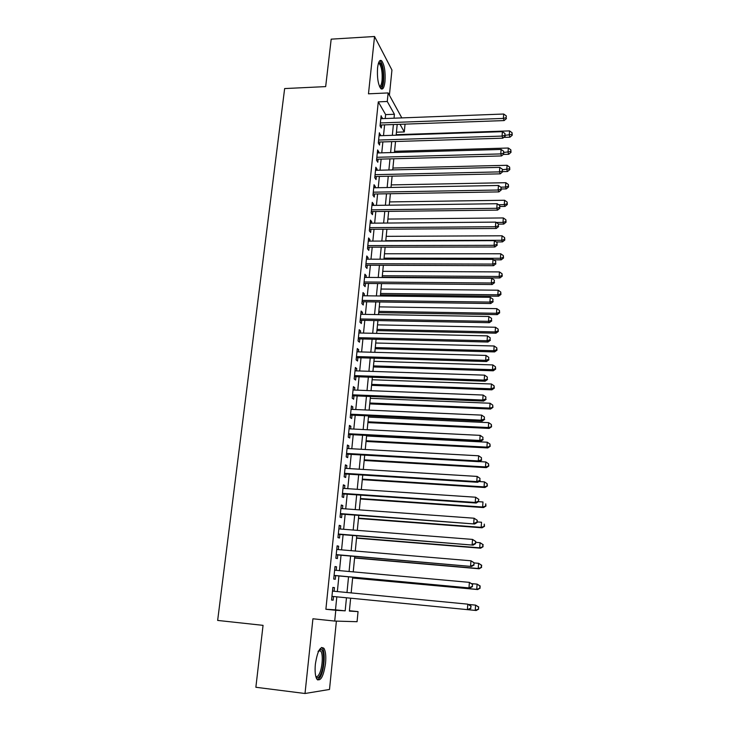<?xml version="1.0" encoding="UTF-8"?>
<svg xmlns="http://www.w3.org/2000/svg" width="730" height="730" viewBox="0 0 730 730"><rect width="100%" height="100%" fill="white"/><g stroke="black" fill="none" stroke-linecap="round" stroke-linejoin="round"><path stroke-width="1.09" d="M325.543 663.287C326.164 656.179 325.635 651.206 323.956 648.349C320.315 645.758 317.45 651.041 315.369 664.2C314.73 671.345 315.241 676.345 316.911 679.21C320.652 681.729 323.536 676.418 325.543 663.287M384.993 81.532C385.559 71.859 384.464 64.961 381.708 60.827C379.746 59.376 378.359 61.721 377.565 67.853C376.999 77.608 378.085 84.525 380.823 88.613C382.821 90.082 384.217 87.719 384.993 81.532M349.415 610.727L358.047 611.603L357.07 621.705L334.705 621.066L335.791 610.28L345.171 610.837L346.467 597.779M389.4 95.247L391.946 70.025L374.545 36.5L331.183 39.155L325.671 86.605L284.645 88.567L217.65 620.427L263.055 625.355L255.865 687.268L305.012 693.5L329.504 689.458L336.393 621.111M405.041 124.164L404.292 131.947L400.04 124.346M396.436 132.212L404.292 131.947M334.066 591.254L334.44 587.623L332.853 587.422L331.566 600.042L333.154 600.188L333.528 596.51M336.202 570.322L336.557 566.836L334.997 566.544L333.71 579.054L335.289 579.282L335.654 575.642M338.309 549.59L338.656 546.222L337.114 545.839L335.846 558.24L337.397 558.569L337.762 554.964M340.408 529.031L340.737 525.801L339.213 525.326L337.954 537.618L339.496 538.028L339.851 534.46M342.489 508.655L342.799 505.552L341.284 504.996L340.043 517.168L341.567 517.68L341.932 514.13M344.542 488.452L344.852 485.477L343.346 484.83L342.115 496.911L343.62 497.504L343.985 493.991M346.586 468.432L346.878 465.585L345.39 464.855L344.168 476.818L345.664 477.502L346.02 474.016M348.612 448.585L348.885 445.857L347.416 445.045L346.202 456.907L347.681 457.673L348.037 454.215M350.619 428.902L350.884 426.302L349.433 425.407L348.228 437.17L349.688 438.009L350.035 434.587M352.608 409.402L352.855 406.911L351.422 405.935L350.227 417.596L351.677 418.527L352.024 415.133M354.579 390.057L354.816 387.685L353.393 386.635L352.216 398.197L353.649 399.201L353.986 395.833M356.532 370.886L356.76 368.623L355.355 367.491L354.178 378.961L355.601 380.047L355.939 376.707M358.466 351.869L358.685 349.725L357.289 348.52L356.13 359.881L357.536 361.049L357.873 357.737M360.392 333.017L360.602 330.991L359.215 329.704L358.065 340.974L359.452 342.215L359.79 338.93M362.299 314.329L362.491 312.404L361.122 311.044L359.981 322.222L361.359 323.536L361.688 320.287M364.188 295.787L364.37 293.98L363.02 292.548L361.888 303.625L363.248 305.012L363.577 301.791M366.059 277.409L366.232 275.703L364.89 274.197L363.768 285.193L365.119 286.653L365.447 283.45M367.92 259.177L368.084 257.58L366.752 256.002L365.639 266.906L366.971 268.43L367.299 265.264M369.763 241.101L369.918 239.604L368.604 237.962L367.491 248.775L368.814 250.372L369.134 247.224M371.588 223.179L371.734 221.774L370.429 220.068L369.334 230.789L370.639 232.459L370.959 229.339M373.404 205.395L373.532 204.099L372.245 202.32L371.159 212.95L372.455 214.684L372.765 211.59M375.202 187.765L375.32 186.561L374.043 184.717L372.966 195.266L374.253 197.064L374.563 193.998M376.981 170.272L377.091 169.168L375.831 167.261L374.764 177.718L376.032 179.58L376.342 176.541M378.751 152.926L378.852 151.913L377.602 149.942L376.543 160.317L377.802 162.243L378.103 159.222M380.503 135.716L379.363 132.769L378.304 143.053L379.554 145.051L379.855 142.049M385.239 118.525L385.632 114.61L378.286 101.862L325.881 609.267L335.499 609.851L336.813 596.839M337.351 591.574L338.93 575.943M339.468 570.623L341.029 555.238M341.567 549.863L343.1 534.716M343.657 529.286L345.162 514.376M345.719 508.883L347.206 494.21M347.763 488.671L349.232 474.217M349.798 468.623L351.23 454.398M351.805 448.758L353.22 434.751M353.804 429.067L355.2 415.279M355.775 409.539L357.152 395.961M357.737 390.176L359.087 376.817M359.68 370.986L361.012 357.837M361.605 351.96L362.92 339.012M363.513 333.09L364.808 320.342M365.411 314.384L366.679 301.828M367.29 295.823L368.541 283.477M369.152 277.427L370.384 265.273M370.995 259.187L372.209 247.224M372.829 241.092L374.025 229.311M374.645 223.152L375.822 211.554M376.452 205.358L377.602 193.943M378.231 187.701L379.372 176.477M380.011 170.2L381.124 159.149M381.763 152.835L382.867 141.958M383.505 135.616L384.591 124.903M382.246 118.643L381.106 115.723L380.056 125.934L381.288 127.987L381.598 125.013M334.705 621.066L312.924 618.775L305.012 693.5M325.881 609.267L335.791 610.28M378.286 101.862L387.265 101.479L388.132 92.929L401.819 117.895M374.545 36.5L368.477 93.823L388.132 92.929M478.634 609.148L478.415 606.995L478.634 609.148L476.17 610.499L350.646 598.198L349.378 611.092L358.047 611.603M397.193 124.447L396.144 135.196M395.514 141.556L394.446 152.479M393.817 158.811L392.731 169.898M392.11 176.195L391.006 187.464M390.386 193.733L389.263 205.185M388.652 211.408L387.511 223.042M386.9 229.229L385.741 241.046M385.13 247.196L383.953 259.205M383.35 265.318L382.155 277.519M381.562 283.587L380.339 295.988M379.746 302.01L378.514 314.603M377.921 320.589L376.662 333.382M376.078 339.331L374.8 352.325M374.225 358.22L372.93 371.424M372.355 377.282L371.032 390.696M370.466 396.499L369.124 410.132M368.559 415.89L367.199 429.733M366.633 435.445L365.255 449.507M364.699 455.173L363.294 469.454M362.746 475.066L361.313 489.574M360.766 495.141L359.324 509.878M358.777 515.389L357.308 530.354M356.769 535.811L355.282 551.022M354.743 556.424L353.229 571.864M352.709 577.211L351.166 592.906M394.027 118.196L394.41 114.272L387.265 101.479M346.987 592.495L348.538 576.828M349.077 571.49L350.601 556.068M351.139 550.666L352.645 535.482M353.183 530.035L354.671 515.079M355.209 509.577L356.669 494.858M357.226 489.301L358.658 474.81M359.215 469.198L360.629 454.936M361.195 449.279L362.582 435.235M363.148 429.532L364.516 415.708M365.091 409.95L366.442 396.344M367.017 390.541L368.349 377.145M368.924 371.296L370.229 358.101M370.813 352.216L372.108 339.231M372.692 333.3L373.961 320.516M374.554 314.539L375.804 301.955M376.397 295.933L377.629 283.55M378.222 277.491L379.436 265.3M380.038 259.205L381.233 247.205M381.836 241.064L383.013 229.257M383.624 223.07L384.774 211.454M385.394 205.23L386.526 193.797M387.146 187.537L388.26 176.277M388.889 169.99L389.984 158.912M390.614 152.588L391.691 141.684M392.329 135.324L393.388 124.584M385.632 114.61L394.41 114.272M335.499 609.851L345.171 610.837M380.887 117.868L382.328 117.813M379.153 134.84L380.595 134.794M377.401 151.95L378.852 151.913M375.631 169.196L377.091 169.168M373.86 186.588L375.32 186.561M372.063 204.117L373.532 204.099M370.256 221.792L371.734 221.774M368.431 239.613L369.918 239.604M366.597 257.58L368.084 257.58M364.745 275.694L366.232 275.703M362.874 293.962L364.37 293.98M360.985 312.376L362.491 312.404M359.087 330.955L360.602 330.991M357.171 349.688L358.685 349.725M355.245 368.577L356.76 368.623M353.293 387.63L354.816 387.685M351.331 406.847L352.855 406.911M349.341 426.22L350.884 426.302M347.343 445.774L348.885 445.857M345.327 465.484L346.878 465.585M343.292 485.377L344.852 485.477M341.238 505.434L342.799 505.552M339.176 525.673L340.737 525.801M337.087 546.095L338.656 546.222M334.979 566.69L336.557 566.836M332.853 587.467L334.44 587.623M331.566 600.033L333.154 600.188M380.157 125.022L504.129 120.578L503.371 118.415L380.366 122.95M506.173 117.658L506.301 115.897L506.173 117.658L503.371 118.415L503.7 114.026L380.795 118.698M504.129 120.578L506.465 118.525M506.301 115.897L503.7 114.026M503.773 137.377L509.96 137.185L509.248 135.169L509.558 130.898L396.189 134.685M505.251 135.296L511.949 134.42L512.223 135.223L512.068 132.714L511.949 134.42M509.558 130.898L512.068 132.714M512.223 135.223L509.96 137.185M378.642 62.671L379.135 62.388C382.21 63.921 383.542 70.025 383.14 80.701C382.52 85.738 381.398 87.846 379.773 87.034M379.481 86.395C380.741 86.313 381.598 84.278 382.055 80.318C382.511 72.562 381.635 67.032 379.408 63.729L378.414 63.337M381.17 88.905C382.356 88.001 383.168 85.547 383.606 81.559C384.172 71.951 383.077 65.089 380.33 60.992L379.865 60.645M318.052 651.342L320.707 649.326C324.85 649.28 324.257 668.981 319.913 675.679C318.462 678.015 317.149 678.489 315.971 677.084M315.807 676.509C316.774 677.048 317.805 676.427 318.882 674.666C322.277 669.41 323.481 654.436 320.798 651.114L319.037 650.33M317.577 679.94L320.05 677.467C324.239 670.906 325.717 652.383 322.404 648.277L321.565 647.446M378.414 142.049L502.842 138.18L502.076 136.09L378.615 140.05M504.886 135.315L505.014 133.544L504.886 135.315L502.076 136.09L502.404 131.665L379.052 135.762M502.842 138.18L505.187 136.154M505.014 133.544L502.404 131.665M376.653 159.222L501.546 155.937L500.771 153.921L376.853 157.288M503.59 153.118L503.727 151.329L503.59 153.118L500.771 153.921L501.099 149.449L377.291 152.962M501.546 155.937L503.901 153.93M503.727 151.329L501.099 149.449M374.882 176.532L500.242 173.85L499.457 171.888L375.074 174.662M502.295 171.066L502.423 169.269L502.295 171.066L499.457 171.888L499.785 167.38L375.521 170.309M500.242 173.85L502.596 171.851M502.423 169.269L499.785 167.38M373.094 194.016L498.918 191.899L498.134 190.019L373.285 192.182M500.981 189.179L501.108 187.364L500.981 189.179L498.134 190.019L498.462 185.475L373.733 187.793M498.918 191.899L501.291 189.937M501.108 187.364L498.462 185.475M503.308 154.431L508.737 154.286L508.016 152.333L508.326 148.026L394.556 151.293M504.01 152.442L510.726 151.557L511.009 152.342L510.854 149.842L510.726 151.557M508.326 148.026L510.854 149.842M511.009 152.342L508.737 154.286M502.614 171.632L507.505 171.523L506.784 169.634L507.095 165.29L392.913 168.037M502.605 169.725L509.503 168.84L509.786 169.606L509.631 167.106L509.503 168.84M507.095 165.29L509.631 167.106M509.786 169.606L507.505 171.523M501.355 188.988L506.264 188.906L505.534 187.072L505.844 182.701L391.253 184.909M500.826 187.163L505.534 187.072L508.272 186.269L508.555 186.999L508.39 184.517L508.272 186.269M505.844 182.701L508.39 184.517M508.555 186.999L506.264 188.906M500.086 206.49L505.014 206.426L504.275 204.665L504.585 200.248L389.583 201.918M498.563 204.738L504.275 204.665L507.022 203.834L507.314 204.546L507.149 202.073L507.022 203.834M504.585 200.248L507.149 202.073M507.314 204.546L505.014 206.426M371.296 211.572L497.586 210.112L496.792 208.296L371.479 209.848M499.648 207.439L499.785 205.605L499.648 207.439L496.792 208.296L497.13 203.716L371.926 205.413M497.586 210.112L499.968 208.169M499.785 205.605L497.13 203.716M498.508 224.128L503.755 224.092L503.007 222.394L503.326 217.941L387.895 219.064M496.254 222.449L503.007 222.394L505.762 221.546L506.063 222.23L505.89 219.767L505.762 221.546M503.326 217.941L505.89 219.767M506.063 222.23L503.755 224.092M369.49 229.311L496.245 228.481L495.442 226.729L369.654 227.66M498.316 225.853L498.444 224L498.316 225.853L495.442 226.729L495.78 222.112L370.11 223.188M496.245 228.481L498.636 226.555M498.444 224L495.78 222.112M496.19 241.922L502.477 241.895L501.729 240.27L502.048 235.79L386.197 236.347M385.778 240.69L501.729 240.27L504.494 239.404L504.795 240.06L504.622 237.615L504.494 239.404M502.048 235.79L504.622 237.615M504.795 240.06L502.477 241.895M367.655 247.196L494.894 246.995L494.073 245.326L367.82 245.618M496.966 244.422L497.103 242.561L496.966 244.422L494.073 245.326L494.42 240.663L368.276 241.11M494.894 246.995L497.285 245.098M497.103 242.561L494.42 240.663M493.708 259.844L501.2 259.853L500.433 258.292L500.762 253.775L384.491 253.766M384.062 258.146L500.433 258.292L503.216 257.416L503.517 258.037L503.344 255.6L503.216 257.416M500.762 253.775L503.344 255.6M503.517 258.037L501.2 259.853M365.812 265.227L493.535 265.684L492.704 264.087L365.967 263.722M495.606 263.156L495.743 261.276L495.606 263.156L492.704 264.087L493.051 259.378L366.433 259.177M493.535 265.684L495.935 263.804M495.743 261.276L493.051 259.378M382.191 277.181L499.904 277.966L499.137 276.469L499.457 271.916L382.766 271.332M382.328 275.739L499.137 276.469L501.93 275.566L502.24 276.168L502.058 273.75L501.93 275.566M499.457 271.916L502.058 273.75M502.24 276.168L499.904 277.966M363.978 283.441L492.157 284.517L491.317 283.003L364.097 281.981M494.228 282.054L494.374 280.156L494.228 282.054L491.317 283.003L491.664 278.258L364.571 277.4M492.157 284.517L494.566 282.665M494.374 280.156L491.664 278.258M380.449 294.847L498.599 296.216L497.823 294.801L498.152 290.202L381.024 289.034M380.585 293.478L497.823 294.801L500.634 293.88L500.944 294.445L500.762 292.036L500.634 293.88M498.152 290.202L500.762 292.036M500.944 294.445L498.599 296.216M362.08 301.736L490.77 303.525L489.921 302.083L362.217 300.386M492.85 301.116L492.987 299.2L492.85 301.116L489.921 302.083L490.268 297.302L362.691 295.769M490.77 303.525L493.179 301.7M492.987 299.2L490.268 297.302M378.706 312.65L497.285 314.63L496.5 313.279L496.829 308.644L379.272 306.883M378.824 311.363L496.5 313.279L499.32 312.34L499.63 312.878L499.457 310.487L499.32 312.34M496.829 308.644L499.457 310.487M499.63 312.878L497.285 314.63M360.182 320.251L489.365 322.696L488.507 321.337L360.319 318.955M491.454 320.342L491.591 318.417L491.454 320.342L488.507 321.337L488.863 316.501L360.793 314.301M489.365 322.696L491.792 320.89M491.591 318.417L488.863 316.501M376.935 330.608L495.962 333.19L495.168 331.922L495.497 327.25L377.501 324.868M377.054 329.394L495.168 331.922L497.997 330.955L498.316 331.466L498.134 329.084L497.997 330.955M495.497 327.25L498.134 329.084M498.316 331.466L495.962 333.19M358.284 338.866L487.95 342.032L487.083 340.755L358.403 337.68M490.04 339.742L490.186 337.789L490.04 339.742L487.083 340.755L487.439 335.882L358.886 332.98M487.95 342.032L490.387 340.253M490.186 337.789L487.439 335.882M375.156 348.703L494.63 351.915L493.818 350.719L494.155 346.002L375.722 343.009M375.275 347.571L493.818 350.719L496.665 349.734L496.984 350.208L496.802 347.845L496.665 349.734M494.155 346.002L496.802 347.845M496.984 350.208L494.63 351.915M356.359 357.673L486.527 361.542L485.651 360.337L356.468 356.559M488.625 359.306L488.762 357.335L488.625 359.306L485.651 360.337L486.016 355.428L356.952 351.823M486.527 361.542L488.972 359.79M488.762 357.335L486.016 355.428M373.368 366.953L493.279 370.794L492.458 369.672L492.805 364.918L373.924 361.304M373.468 365.894L492.458 369.672L495.323 368.668L495.652 369.115L495.46 366.761L495.323 368.668M492.805 364.918L495.46 366.761M495.652 369.115L493.279 370.794M354.452 376.653L485.094 381.224L484.2 380.102L354.524 375.612M487.193 379.043L487.33 377.063L487.193 379.043L484.2 380.102L484.565 375.147L355.008 370.831M485.094 381.224L487.54 379.49M487.33 377.063L484.565 375.147M371.561 385.349L491.92 389.838L491.089 388.789L491.436 383.998L372.108 379.746M371.652 384.372L491.089 388.789L493.973 387.758L494.292 388.177L494.11 385.841L493.973 387.758M491.436 383.998L494.11 385.841M494.292 388.177L491.92 389.838M352.462 395.751L483.643 401.08L482.74 400.04L352.553 394.811M485.742 398.954L485.888 396.956L485.742 398.954L482.74 400.04L483.105 395.04L353.046 390.002M483.643 401.08L486.098 399.374M485.888 396.956L483.105 395.04M369.736 403.9L490.551 409.037L489.711 408.07L490.058 403.234L370.283 398.334M369.827 403.006L489.711 408.07L492.933 407.404L492.741 405.086L492.604 407.021M490.058 403.234L492.741 405.086M492.933 407.404L490.551 409.037M350.519 415.06L482.174 421.11L481.271 420.161L350.573 414.193M484.282 419.047L484.428 417.031L484.282 419.047L481.271 420.161L481.636 415.115L351.075 409.329M482.174 421.11L484.647 419.431M484.428 417.031L481.636 415.115M367.902 422.606L489.164 428.41L488.324 427.524L488.671 422.643L368.44 417.085M367.975 421.794L488.324 427.524L491.555 426.804L491.363 424.495L491.226 426.448M488.671 422.643L491.363 424.495M491.555 426.804L489.164 428.41M348.502 434.496L480.705 441.312L479.783 440.455L348.575 433.729M482.813 439.323L482.959 437.288L482.813 439.323L479.783 440.455L480.158 435.363L349.077 428.829M480.705 441.312L483.178 439.67M482.959 437.288L480.158 435.363M366.04 441.467L487.777 447.937L486.919 447.134L487.266 442.216L366.579 435.983M366.113 440.738L486.919 447.134L490.168 446.358L489.976 444.068L489.83 446.039M487.266 442.216L489.976 444.068M490.168 446.358L487.777 447.937M346.495 454.115L479.208 461.707L478.278 460.931L346.558 453.44M481.325 459.772L481.481 457.719L481.325 459.772L478.278 460.931L478.661 455.794L347.069 448.494M479.208 461.707L481.7 460.092M481.481 457.719L478.661 455.794M364.179 460.484L486.363 467.647L485.496 466.926L485.852 461.962L479.382 461.597M364.243 459.845L485.496 466.926L488.772 466.096L488.571 463.824L488.434 465.804M485.852 461.962L488.571 463.824M488.772 466.096L486.363 467.647M344.496 473.925L477.712 482.284L476.772 481.599L344.524 473.323M479.829 480.413L479.984 478.342L479.829 480.413L476.772 481.599L477.146 476.416L345.034 468.332M477.712 482.284L480.203 480.696M479.984 478.342L477.146 476.416M362.29 479.665L484.948 487.521L484.072 486.883L484.428 481.882L478.88 481.535M362.345 479.108L484.072 486.883L487.366 485.998L487.156 483.734L487.019 485.742M484.428 481.882L487.156 483.734M487.366 485.998L484.948 487.521M342.461 493.882L476.197 503.043L475.239 502.45L342.479 493.38M478.314 501.245L475.239 502.45L475.622 497.221L478.844 499.393L478.314 501.245L478.844 499.393M342.99 488.352L475.622 497.221L478.469 499.156M476.197 503.043L478.697 501.483M360.392 499.001L483.515 507.569L482.63 507.022L482.986 501.975L478.405 501.656M360.438 498.535L482.63 507.022L485.943 506.072L485.733 503.828L485.587 505.853M485.943 506.072L483.515 507.569M340.399 514.02L474.664 523.994L340.408 513.61M476.79 522.26L473.697 523.492L474.089 518.218L477.329 520.353L476.79 522.26L477.329 520.353M340.928 508.536L474.089 518.218L476.945 520.152M474.664 523.994L477.174 522.461M358.476 518.501L482.074 527.799L481.18 527.334L481.535 522.242L477.21 521.923M358.512 518.127L481.18 527.334L484.501 526.33L484.291 524.104L484.154 526.138M484.501 526.33L482.074 527.799M338.291 534.323L473.122 545.137L338.318 534.022M475.248 543.467L472.146 544.735L472.529 539.406L475.787 541.505L475.248 543.467L475.787 541.505M338.839 528.903L472.529 539.406L475.403 541.341M473.122 545.137L475.641 543.631M356.541 538.174L480.614 548.203L479.71 547.828L480.075 542.691L475.732 542.344M356.568 537.891L479.71 547.828L483.059 546.761L482.84 544.553L482.694 546.606M482.84 544.553L480.075 542.691L483.205 544.708M483.059 546.761L480.614 548.203M336.192 554.818L471.562 566.471L336.211 554.617M473.697 564.874L470.576 566.17L470.969 560.786L474.245 562.857L473.697 564.874L474.245 562.857M336.74 549.453L470.969 560.786L473.852 562.73M471.562 566.471L474.089 565.002M354.588 558.012L479.145 568.779L478.232 568.506L478.597 563.314L474.235 562.949M354.607 557.82L478.232 568.506L481.599 567.374L481.38 565.184L481.234 567.256M481.38 565.184L478.597 563.314L481.745 565.303M481.599 567.374L479.145 568.779M334.112 575.505L469.992 587.997L334.084 575.395M472.127 586.482L468.989 587.796L469.381 582.367L472.684 584.402L472.127 586.482L472.684 584.402M334.623 570.185L469.381 582.367L472.283 584.31M469.992 587.997L472.52 586.564M352.626 578.023L477.666 589.548L476.736 589.356L477.11 584.128L471.708 583.635M352.636 577.923L476.736 589.356L480.121 588.17L479.902 585.998L479.756 588.088M479.902 585.998L477.11 584.128L480.267 586.08M480.121 588.17L477.666 589.548M331.977 596.364L468.405 609.733L331.94 596.355M470.549 608.282L467.392 609.632L467.793 604.157L471.105 606.146L470.549 608.282L471.105 606.146M332.478 591.099L467.793 604.157L470.704 606.092M468.405 609.733L470.941 608.327M350.646 598.198L475.23 610.408L475.604 605.124L469.071 604.495M476.17 610.499L475.23 610.408L478.26 609.112M478.415 606.995L475.604 605.124L478.78 607.041M378.45 63.209L379.135 62.388M378.286 63.793L379.408 63.729M319.621 650.266L320.707 649.326M318.755 650.886L320.798 651.114"/></g></svg>
